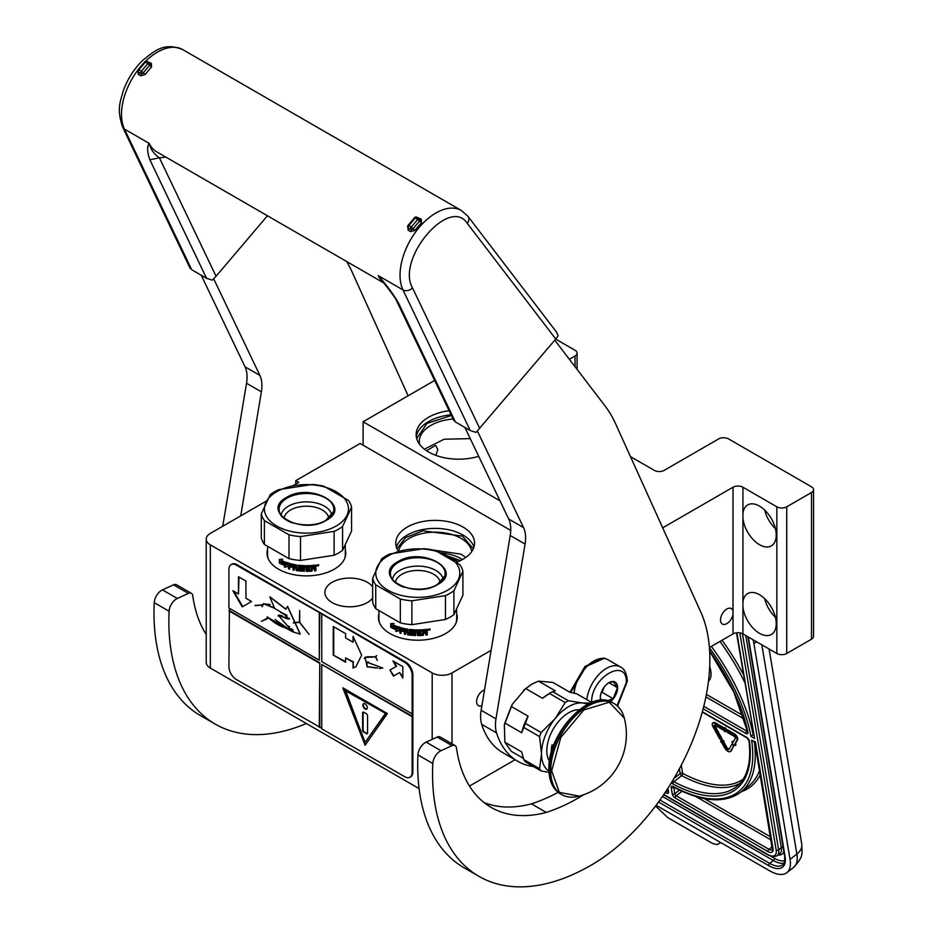 <?xml version="1.0" encoding="UTF-8"?>
<svg xmlns="http://www.w3.org/2000/svg" width="933" height="933" viewBox="0 0 933 933"><rect width="100%" height="100%" fill="white"/><g stroke="black" fill="none" stroke-linecap="round" stroke-linejoin="round"><path stroke-width="1.4" d="M478.711 456.295A42.545 24.561 180 0 1 428.597 451.992A42.545 24.561 180 0 1 416.13 434.626A42.545 24.561 180 0 1 449.123 410.695M811.5 639.187L811.5 492.519A6.998 4.047 -0 0 0 813.553 489.662L813.553 636.329A6.998 4.047 180 0 1 811.5 639.187L786.741 653.485A6.998 4.047 180 0 1 776.839 653.485L776.839 506.817L742.925 487.236A6.998 4.047 180 0 0 733.011 487.236L662.687 527.833M776.839 506.817A6.998 4.047 -0 0 0 786.741 506.817L811.5 492.519M813.553 489.662A6.998 4.047 -0 0 0 811.5 486.804L728.556 438.918A6.998 4.047 -0 0 0 718.655 438.918L664.179 470.36A6.998 4.047 180 0 1 654.278 470.36L630.463 456.622M575.043 366.727L575.043 356.009L569.352 359.287M575.043 356.009A6.998 4.047 -0 0 0 577.095 353.152A6.998 4.047 -0 0 0 575.043 350.283L555.695 339.111M499.983 500.788L363.1 421.763L434.661 380.454M416.293 436.772A42.545 24.561 180 0 1 451.071 414.753M720.509 619.967A8.933 5.155 -60 0 1 724.405 610.975A8.933 5.155 -60 0 1 731.285 608.584A8.933 5.155 -60 0 1 733.011 611.313L733.011 614.182A8.933 5.155 -60 0 1 728.65 622.241A8.933 5.155 -60 0 1 722.364 624.049A8.933 5.155 -60 0 1 720.509 619.967M776.839 653.485L742.925 633.904A6.998 4.047 -0 0 0 733.011 633.904L709.395 647.537M742.925 513.477L742.925 518.165A23.64 13.645 -120 0 0 759.509 544.697A23.64 13.645 -120 0 0 771.323 545.875A23.64 13.645 -120 0 0 774.95 526.935A23.64 13.645 -120 0 0 759.509 506.106A23.64 13.645 -120 0 0 747.695 504.928A23.64 13.645 -120 0 0 742.925 513.477L742.925 487.236M742.925 602.112L742.925 606.8A23.64 13.645 -120 0 0 759.509 633.332A23.64 13.645 -120 0 0 771.323 634.498A23.64 13.645 -120 0 0 774.95 615.558A23.64 13.645 -120 0 0 759.509 594.729A23.64 13.645 -120 0 0 747.695 593.563A23.64 13.645 -120 0 0 742.925 602.112L742.925 518.165M363.1 421.763L363.1 445.204L510.736 530.434M419.593 444.33A39.396 22.742 180 0 1 419.29 441.496A39.396 22.742 180 0 1 453.088 418.975M515.051 759.742L469.486 786.053M419.092 788.595L210.333 668.063A14.007 8.082 180 0 1 206.228 662.348L206.228 539.122A14.007 8.082 -0 0 0 210.333 544.837L432.189 672.926A14.007 8.082 -0 0 0 451.992 672.926L491.096 650.348M764.652 510.013A23.64 13.645 -120 0 0 775.405 528.638M764.652 598.636A23.64 13.645 -120 0 0 775.405 617.273M426.591 450.756L435.641 445.333L437.857 449.624L435.851 455.351M292.542 485.953L298.723 482.373L295.761 480.658L360.138 443.49L363.1 445.204M398.449 551.391A39.396 22.742 180 0 1 395.767 543.123A39.396 22.742 180 0 1 420.083 522.118A39.396 22.742 180 0 1 463.013 527.04A39.396 22.742 180 0 1 474.547 543.123A39.396 22.742 180 0 1 456.715 562.167M345.303 549.56A39.396 22.742 180 0 1 345.793 553.129A39.396 22.742 180 0 1 321.477 574.145A39.396 22.742 180 0 1 278.547 569.212A39.396 22.742 180 0 1 267.013 553.129A39.396 22.742 180 0 1 267.573 549.315M456.657 613.634A39.396 22.742 180 0 1 457.217 617.459A39.396 22.742 180 0 1 432.9 638.475A39.396 22.742 180 0 1 389.971 633.542A39.396 22.742 180 0 1 378.436 617.459A39.396 22.742 180 0 1 378.926 613.891M372.652 586.88A24.864 14.357 -0 0 0 367.31 582.297A24.864 14.357 -0 0 0 340.218 579.183A24.864 14.357 -0 0 0 324.871 592.443A24.864 14.357 -0 0 0 332.16 602.59A24.864 14.357 -0 0 0 372.652 598.006M266.616 500.916L210.333 533.408A14.007 8.082 -0 0 0 206.228 539.122M481.883 705.745A8.933 5.155 -60 0 1 478.477 705.675A8.933 5.155 -60 0 1 476.623 701.593A8.933 5.155 -60 0 1 484.507 689.977M295.761 480.658L295.761 484.087M473.929 547.135A39.396 22.742 -0 0 0 463.013 535.052A39.396 22.742 180 0 0 423.349 529.431A39.396 22.742 180 0 0 396.373 547.135M471.713 551.601A36.679 21.179 -0 0 0 461.089 538.376A36.679 21.179 180 0 0 422.742 533.419A36.679 21.179 180 0 0 398.636 551.345M452.447 559.054A32.387 18.695 180 0 1 458.045 561.631M447.094 555.695L460.354 560.605M416.678 438.557L426.941 423.442L451.397 415.453M424.387 449.17L444.108 439.233L470.255 438.615M424.981 548.802L461.089 554.167L465.742 557.456M397.003 548.791L405.505 537.653L422.894 530.76L462.395 536.125L473.311 548.791M574.075 693.137A26.614 15.36 120 0 1 592.875 661.637L593.866 661.065A28.013 16.176 120 0 0 574.145 693.161M617.564 706.141L627.326 681.218C626.801 673.603 624.527 668.856 620.503 666.967L607.873 659.678A28.013 16.176 120 0 0 593.866 661.065L592.875 661.637M617.051 705.686L626.3 682.653C627.373 656.214 590.566 677.463 591.639 702.666M610.427 701.674A12.257 7.079 120 0 0 617.634 687.656A12.257 7.079 120 0 0 608.969 682.653A12.257 7.079 120 0 0 600.304 697.662A12.257 7.079 120 0 0 600.665 700.31M600.304 697.756L601.528 700.251M607.36 700.741L613.168 698.7L617.459 687.656L613.168 681.545L608.351 683.038M617.459 687.656L608.969 682.746M613.168 698.7L602.112 692.321L604.117 687.166A10.508 6.065 120 0 1 601.797 691.178M601.144 692.881L602.112 692.321M714.76 725.163A1.714 0.805 -128 0 0 714.771 725.291A1.714 0.805 -128 0 0 715.051 726.014L714.316 726.585A1.714 0.805 52 0 1 714.048 725.862A1.714 0.805 52 0 1 714.2 725.209A1.714 0.805 52 0 1 715.051 725.303L724.428 730.714L724.591 731.67L726.457 731.099L724.358 728.148L724.521 729.093L714.736 723.448A4.233 1.983 -128 0 0 712.649 723.215A4.233 1.983 -128 0 0 712.264 724.824A4.233 1.983 -128 0 0 712.929 726.62L719.775 739.076L721.162 739.029L714.316 726.585M756.488 641.729L753.922 643.735L790.041 859.386A35.011 16.397 -128 0 1 786.834 872.693L793.656 867.363A35.011 16.397 52 0 0 796.864 854.057L790.041 859.386M753.922 643.735A35.011 16.397 -128 0 0 753.001 639.723M786.834 872.693A35.011 16.397 -128 0 1 769.573 870.769L656.121 805.261M720.917 842.674L716.987 844.587L712.544 843.479L667.935 817.728L655.549 806.019M751.601 740.207L755.403 741.91L773.025 848.703A8.759 4.105 52 0 1 767.906 851.549L675.189 798.018A3.499 1.644 52 0 1 672.273 794.018L671.212 787.639A3.499 1.644 52 0 1 673.148 786.437A140.941 66.01 -128 0 0 751.601 740.207L754.832 742.446L772.361 849.706A6.998 3.277 52 0 1 768.909 849.322L676.192 795.779A1.749 0.816 52 0 1 674.734 793.785L673.894 787.219M709.418 647.759A140.941 66.01 -128 0 1 750.948 736.359L753.514 734.551M736.475 632.807L754.564 738.435L736.86 632.772M723.355 741.747L724.09 741.175L721.547 739.099L720.591 741.828L721.279 741.805L724.533 747.718A4.968 2.333 -128 0 0 730.329 751.555A4.968 2.333 -128 0 0 730.609 751.228L733.653 746.003L731.95 744.184L728.918 749.409A2.449 1.143 52 0 1 728.778 749.572A2.449 1.143 52 0 1 725.921 747.671L722.667 741.77L723.355 741.747L720.812 739.671M729.081 749.117A2.449 1.143 -128 0 1 726.644 747.1L723.6 741.56M730.667 751.182A4.968 2.333 -128 0 0 731.052 750.983A4.968 2.333 -128 0 0 731.344 750.657L734.096 745.129M735.309 745.514L736.044 744.942L735.192 744.033L737.606 739.881A4.233 1.983 -128 0 0 737.093 736.767A4.233 1.983 -128 0 0 734.236 733.711L727.553 729.851L726.819 730.422L727.134 732.277L733.816 736.137A1.714 0.805 52 0 1 734.971 737.373A1.714 0.805 52 0 1 735.181 738.633L732.767 742.785L731.915 741.875L732.988 744.779L735.309 745.514L734.458 744.604L736.872 740.452A4.233 1.983 -128 0 0 736.359 737.338A4.233 1.983 -128 0 0 733.501 734.283L726.819 730.422M733.245 741.957L732.65 741.303L731.915 741.875M724.463 728.067L715.471 722.877A4.233 1.983 -128 0 0 713.383 722.643A4.233 1.983 -128 0 0 713.092 723.028M727.017 730.271L725.093 727.577L724.358 728.148M721.162 739.029L721.897 738.47L715.051 726.014M708.462 681.242A28.013 13.12 -128 0 0 710.759 670.827A28.013 13.12 -128 0 0 709.71 666.605M732.58 743.694L731.95 744.184M734.376 745.432L733.653 746.003M735.192 744.033L734.458 744.604M570.739 692.368L585.959 666.559L604.502 658.197L605.202 658.628M569.981 692.204L584.991 666.419L604.141 657.987M453.916 590.741A45.519 26.276 180 0 1 449.974 593.341A45.519 26.276 -0 0 1 445.461 595.616L411.873 600.805L411.873 624.667L445.461 619.477A45.519 26.276 -0 0 0 449.974 617.191A45.519 26.276 180 0 0 453.916 614.602L453.916 590.741L462.92 571.346L462.92 595.207L453.916 614.602M440.119 582.589A22.38 12.922 180 0 0 425.74 571.276A22.38 12.922 180 0 0 401.971 574.215A22.38 12.922 -0 0 0 395.452 582.589M443.152 579.44A25.483 14.706 180 0 0 426.428 566.984A25.483 14.706 180 0 0 399.779 570.413A25.483 14.706 -0 0 0 392.42 579.44M437.624 584.559C413.237 600.036 371.136 575.719 397.959 561.643C422.346 546.167 464.436 570.483 437.624 584.559M388.081 555.94A42.02 24.258 180 0 1 447.502 555.951A42.02 24.258 180 0 1 447.49 590.251A42.02 24.258 -0 0 1 388.07 590.251A42.02 24.258 -0 0 1 388.081 555.94M462.92 571.346A45.519 26.276 180 0 0 459.829 564.675L435.245 550.482A45.519 26.276 180 0 0 423.699 548.697L390.111 553.887A45.519 26.276 180 0 0 385.609 556.161A45.519 26.276 -0 0 0 381.655 558.762L372.652 578.157A45.519 26.276 -0 0 0 375.742 584.828L375.742 608.678L400.327 622.882A45.519 26.276 -0 0 0 411.873 624.667M411.873 600.805A45.519 26.276 -0 0 1 400.327 599.021L375.742 584.828M445.461 595.616L445.461 619.477M400.327 599.021L400.327 622.882M372.652 578.157L372.652 602.018A45.519 26.276 0 0 0 375.742 608.678M378.926 611.232L378.926 618.847A38.871 22.439 -0 0 0 379.521 622.778M456.657 610.077L456.657 618.847A38.871 22.439 180 0 1 455.84 623.431M392.443 625.915L391.977 626.218A38.871 22.439 -0 0 0 397.89 628.714L399.126 627.174L399.126 630.813L395.685 631.408L399.464 630.451M397.89 628.714L399.464 626.824M391.428 627.116A38.171 22.03 -0 0 0 397.166 629.728L396.082 631.081M395.685 631.408L397.166 629.728M390.95 627.408A38.871 22.439 -0 0 0 396.782 630.067M391.207 626.719L391.207 623.617M391.86 625.95A38.871 22.439 -0 0 0 397.773 628.469L398.869 627.093A38.871 22.439 -0 0 1 392.886 624.725L393.971 623.431L390.717 623.629L390.717 627.279L392.326 625.646A38.171 22.03 -0 0 0 398.064 628.107M418.66 634.102L418.684 634.498A38.871 22.439 -0 0 0 422.521 634.347L422.754 629.752A38.871 22.439 -0 0 0 426.719 629.332L427.314 631.279L426.428 632.061L427.139 629.413M425.88 633.064L425.285 632.691L425.88 635.07A38.871 22.439 -0 0 0 427.314 634.883L427.314 632.597L426.428 632.061L427.162 632.259M427.314 634.883L427.139 632.236M425.88 634.662A38.171 22.03 -0 0 0 427.139 634.487M423.769 632.434A38.171 22.03 -0 0 0 425.156 632.294L425.285 632.691A38.871 22.439 -0 0 1 423.885 632.831L423.197 634.941A38.171 22.03 -0 0 1 417.611 635.163L417.051 630.988A38.871 22.439 -0 0 1 415.721 630.965L415.756 630.556A38.171 22.03 -0 0 0 417.063 630.58M417.611 635.163L417.611 635.571A38.871 22.439 -0 0 0 423.29 635.338L423.885 632.831M415.721 635.128A38.171 22.03 -0 0 1 414.462 635.081L414.404 635.478A38.871 22.439 -0 0 0 415.721 635.536L415.721 630.965M414.462 635.081L414.462 630.51L414.404 635.478M414.404 630.906A38.871 22.439 -0 0 1 410.66 630.615L410.788 630.218A38.171 22.03 -0 0 0 414.462 630.51M413.576 634.988L413.027 635.396L413.027 631.886A38.871 22.439 -0 0 1 410.66 631.664L410.45 630.766M413.646 634.592L413.109 635A38.171 22.03 -0 0 1 407.908 634.405L407.394 631.874L407.394 633.88M413.109 635L413.027 635.396A38.871 22.439 -0 0 1 407.721 634.802L407.908 634.405M405.552 633.997A38.171 22.03 -0 0 1 404.572 633.799L404.327 634.183A38.871 22.439 -0 0 0 405.552 634.428L405.773 631.583A38.171 22.03 -0 0 0 407.394 631.874M405.552 631.968A38.871 22.439 -0 0 0 407.196 632.259M404.572 633.799L404.327 629.6L404.327 634.183M404.327 629.6A38.871 22.439 -0 0 1 401.237 628.854L401.528 628.492A38.171 22.03 -0 0 0 404.572 629.227M401.038 632.924A38.171 22.03 -0 0 1 400.187 632.679L399.86 633.04A38.871 22.439 -0 0 0 401.038 633.379L401.038 630.918A38.871 22.439 -0 0 0 403.837 631.618L403.837 630.556A38.871 22.439 -0 0 1 401.038 629.857L401.038 628.97M401.038 630.918L401.342 630.556A38.171 22.03 -0 0 0 403.837 631.175M400.187 632.679L400.187 627.524M399.86 633.04L400.35 627.547A38.871 22.439 -0 0 0 407.721 629.169L408.456 633.857A38.871 22.439 -0 0 0 412.036 634.265L412.036 632.866A38.871 22.439 -0 0 1 409.68 632.609L409.68 629.437A38.871 22.439 -0 0 0 421.634 629.822L421.634 630.883L421.564 629.833M412.036 634.265L412.036 632.866M409.68 632.609L409.832 632.224A38.171 22.03 -0 0 0 412.129 632.457M409.832 632.224L409.307 629.518M421.634 630.883A38.871 22.439 -0 0 1 418.684 630.988L418.66 630.58A38.171 22.03 -0 0 0 421.564 630.475M418.462 633.099A38.871 22.439 -0 0 0 420.958 633.029L420.958 631.979A38.871 22.439 -0 0 1 418.462 632.049L418.451 631.641A38.171 22.03 -0 0 0 418.462 631.641L418.66 630.58M420.958 633.029L420.9 631.979M418.451 632.702A38.171 22.03 -0 0 0 420.9 632.632M407.196 629.717A38.171 22.03 -0 0 1 405.972 629.507L405.762 629.892A38.871 22.439 -0 0 0 406.998 630.113L407.196 631.198L406.998 630.113M407.196 631.198A38.871 22.439 -0 0 1 405.552 630.906L405.552 630.02M423.885 630.72L423.885 631.769A38.871 22.439 -0 0 0 425.88 631.559L425.518 630.137A38.171 22.03 -0 0 1 423.769 630.311L423.885 630.72A38.871 22.439 -0 0 0 425.658 630.533L425.728 630.23M423.769 631.373L423.769 630.311M429.623 629.075L428.877 630.218L429.728 630.067L429.53 628.912M428.877 630.218L428.667 629.18M428.76 629.997L429.728 629.658M430.043 629.075L428.107 629.425M430.195 629.227L428.34 630.032M417.611 635.571L417.051 630.988M418.684 630.988L418.462 632.049M342.574 526.504A45.519 26.276 180 0 1 338.621 529.104A45.519 26.276 -0 0 1 334.119 531.378L300.519 536.568L300.519 560.43L334.119 555.24A45.519 26.276 -0 0 0 338.621 552.966A45.519 26.276 180 0 0 342.574 550.365L342.574 526.504L351.578 507.109L351.578 530.97L342.574 550.365M328.778 518.351A22.38 12.922 180 0 0 314.386 507.039A22.38 12.922 180 0 0 290.618 509.978A22.38 12.922 -0 0 0 284.099 518.351M331.81 515.203A25.483 14.706 180 0 0 315.074 502.747A25.483 14.706 180 0 0 288.425 506.176A25.483 14.706 -0 0 0 281.078 515.203M326.27 520.322C301.884 535.799 259.794 511.482 286.606 497.406C310.992 481.929 353.082 506.246 326.27 520.322M276.728 491.703A42.02 24.258 180 0 1 336.16 491.714A42.02 24.258 180 0 1 336.148 526.025A42.02 24.258 -0 0 1 276.728 526.014A42.02 24.258 -0 0 1 276.728 491.703M351.578 507.109A45.519 26.276 180 0 0 348.487 500.45L323.903 486.245A45.519 26.276 180 0 0 312.357 484.46L278.757 489.65A45.519 26.276 180 0 0 274.255 491.924A45.519 26.276 -0 0 0 270.313 494.525L261.298 513.92A45.519 26.276 -0 0 0 264.389 520.591L264.389 544.452L288.985 558.645A45.519 26.276 -0 0 0 300.519 560.43M300.519 536.568A45.519 26.276 -0 0 1 288.985 534.784L264.389 520.591M334.119 531.378L334.119 555.24M288.985 534.784L288.985 558.645M261.298 513.92L261.298 537.781A45.519 26.276 0 0 0 264.389 544.452M267.573 546.995L267.573 554.61A38.871 22.439 -0 0 0 268.261 558.82M345.303 545.84L345.303 554.61A38.871 22.439 180 0 1 344.802 558.202M281.09 561.678L280.623 561.981A38.871 22.439 -0 0 0 286.548 564.477L287.784 562.949L287.784 566.576L284.343 567.171L288.122 566.226M286.548 564.477L288.122 562.587M280.087 562.891A38.171 22.03 -0 0 0 285.813 565.491L284.74 566.844M284.343 567.171L285.813 565.491M279.597 563.182A38.871 22.439 -0 0 0 285.44 565.83M279.853 562.482L279.853 559.38M280.506 561.713A38.871 22.439 -0 0 0 286.419 564.243L287.527 562.867A38.871 22.439 -0 0 1 281.544 560.488L282.629 559.194L279.364 559.392L279.364 563.054L280.973 561.421A38.171 22.03 -0 0 0 286.723 563.87M307.319 569.865L307.33 570.273A38.871 22.439 -0 0 0 311.179 570.11L311.4 565.515A38.871 22.439 -0 0 0 315.366 565.095L315.972 567.042L315.074 567.824L315.797 565.176M315.074 567.824L315.972 568.36L315.972 570.646L315.972 568.36L315.074 567.824M314.538 570.425A38.171 22.03 -0 0 0 315.797 570.261M314.538 568.827L313.943 568.454L314.538 570.844A38.871 22.439 -0 0 0 315.972 570.646M312.427 568.197A38.171 22.03 -0 0 0 313.803 568.057L313.943 568.454A38.871 22.439 -0 0 1 312.532 568.594L311.844 570.704A38.171 22.03 -0 0 1 306.257 570.926L305.697 566.751A38.871 22.439 -0 0 1 304.368 566.728L304.403 566.319A38.171 22.03 -0 0 0 305.709 566.354M306.257 570.926L306.257 571.334A38.871 22.439 -0 0 0 311.949 571.101L312.532 568.594M304.368 570.891A38.171 22.03 -0 0 1 303.12 570.844L303.05 571.253A38.871 22.439 -0 0 0 304.368 571.299L304.368 566.728M303.12 570.844L303.05 566.669L303.05 571.253M303.05 566.669A38.871 22.439 -0 0 1 299.318 566.378L299.446 565.981A38.171 22.03 -0 0 0 303.12 566.273M302.222 570.751L301.686 571.159L301.686 567.649A38.871 22.439 -0 0 1 299.318 567.439L299.248 566.086M302.304 570.355L301.767 570.763A38.171 22.03 -0 0 1 296.554 570.18L296.041 567.637L296.041 569.655M301.767 570.763L301.686 571.159A38.871 22.439 -0 0 1 296.379 570.564L296.554 570.18M294.21 569.771A38.171 22.03 -0 0 1 293.23 569.562L292.985 569.946A38.871 22.439 -0 0 0 294.21 570.191L294.431 567.346A38.171 22.03 -0 0 0 296.041 567.637M294.21 567.731A38.871 22.439 -0 0 0 295.854 568.022M293.23 569.562L293.23 564.99L292.985 569.946M292.985 565.375A38.871 22.439 -0 0 1 289.883 564.617L290.186 564.255A38.171 22.03 -0 0 0 293.23 564.99M289.697 568.698A38.171 22.03 -0 0 1 288.833 568.442L288.507 568.803A38.871 22.439 -0 0 0 289.697 569.142L289.697 566.681A38.871 22.439 -0 0 0 292.484 567.381L292.484 566.319A38.871 22.439 -0 0 1 289.697 565.631L289.697 564.745M289.697 566.681L290 566.319A38.171 22.03 -0 0 0 292.484 566.949M288.833 568.442L289.008 563.31A38.871 22.439 -0 0 0 296.379 564.932L297.102 569.62A38.871 22.439 -0 0 0 300.683 570.028L300.683 568.629A38.871 22.439 -0 0 1 298.327 568.384L298.327 565.2A38.871 22.439 -0 0 0 310.281 565.585L310.281 566.646L310.211 565.596M288.507 568.803L289.008 563.31M300.683 570.028L300.683 568.629M298.327 568.384L298.478 567.987A38.171 22.03 -0 0 0 300.788 568.22M298.478 567.987L297.954 565.293M310.281 566.646A38.871 22.439 -0 0 1 307.33 566.751L307.319 566.343A38.171 22.03 -0 0 0 310.211 566.249M307.109 568.873A38.871 22.439 -0 0 0 309.616 568.803L309.616 567.742A38.871 22.439 -0 0 1 307.109 567.812L307.097 567.404A38.171 22.03 -0 0 0 307.109 567.404M309.616 568.803L309.558 567.742M307.097 568.465A38.171 22.03 -0 0 0 309.558 568.395M295.843 565.491A38.171 22.03 -0 0 1 294.63 565.27L294.408 565.655A38.871 22.439 -0 0 0 295.644 565.876L295.854 566.961L295.644 565.876M295.854 566.961A38.871 22.439 -0 0 1 294.21 566.681L294.21 565.795M314.538 566.436L314.164 565.899A38.171 22.03 -0 0 1 312.427 566.086L312.532 566.483A38.871 22.439 -0 0 0 314.304 566.296L314.538 567.322A38.871 22.439 -0 0 1 312.532 567.532L312.532 566.483M312.427 567.136L312.427 566.086M307.097 567.404L307.319 566.343M318.386 564.897L317.523 564.978L317.523 565.981L318.386 565.83L318.258 564.675M317.523 565.981L317.325 564.955M317.407 565.76L318.386 565.421M318.689 564.838L316.754 565.188M318.853 564.99L316.998 565.795M306.257 571.334L305.697 566.751M307.33 566.751L307.109 567.812M590.088 703.12L582.355 702.946A38.521 22.24 120 0 0 568.733 706.596A38.521 22.24 120 0 0 555.112 718.667L541.152 732.533A43.245 24.969 120 0 0 539.566 736.604L541.502 753.736L539.566 768.699A43.245 24.969 120 0 0 541.152 770.95L549.024 772.372M565.223 702.572A43.245 24.969 -60 0 1 566.809 701.616A43.245 24.969 -60 0 1 568.384 700.753L552.616 691.645A43.245 24.969 120 0 0 551.03 692.508A43.245 24.969 120 0 0 549.455 693.464L565.223 702.572L555.112 718.667A38.521 22.24 120 0 0 541.502 753.736M523.401 758.331L511.284 751.345L504.858 742.202L504.356 724.929L512.427 704.123L511.284 706.456L528.113 716.182L525.372 723.425L541.152 732.533M549.455 693.464L542.505 698.281L525.664 688.566L512.427 704.123M523.518 690.327L531.845 684.146M525.664 688.566L532.09 684.006L538.516 681.148L552.896 682.431L569.736 692.146L576.687 693.802L591.685 702.456M504.858 742.202L521.687 751.916L523.798 759.59A43.245 24.969 -60 0 0 525.372 761.841L541.152 770.95M525.372 723.425A43.245 24.969 120 0 0 523.798 727.495L521.687 732.743L504.858 723.017L504.356 724.929M523.798 759.59L539.566 768.699M523.798 727.495L539.566 736.604M504.858 723.017L511.284 706.456M538.516 681.148L555.357 690.863L552.616 691.645M587.452 704.392A38.521 22.24 120 0 0 582.355 702.946L568.384 700.753M541.502 753.794A38.521 22.24 120 0 0 548.954 771.078M579.195 709.768A30.987 17.89 120 0 0 546.82 750.692A30.987 17.89 -60 0 0 549.479 761.235M528.113 716.182A40.271 23.243 120 0 0 521.687 732.743M551.03 692.508L548.931 693.72A40.271 23.243 120 0 0 542.505 698.281M583.86 794.671A210.088 121.302 -60 0 1 546.283 812.421A174.378 100.682 -60 0 1 491.201 807.43A174.378 100.682 -60 0 1 456.459 747.951A6.998 4.047 120 0 0 455.059 745.56A6.998 4.047 120 0 0 452.073 745.642L440.994 750.703A10.508 6.065 120 0 0 432.795 763.486A224.095 129.384 120 0 0 432.55 773.772A224.095 129.384 120 0 0 478.967 876.367A224.095 129.384 120 0 0 591.021 865.264A168.08 97.044 120 0 0 700.823 612.13L615.617 423.792A210.088 121.302 120 0 0 605.027 405.913L554.762 340.207M432.795 763.486L417.949 754.902A224.095 129.384 120 0 0 417.704 765.2A224.095 129.384 120 0 0 464.109 867.795L478.967 876.367M206.228 634.51A174.378 100.682 -60 0 1 192.758 595.709A6.998 4.047 120 0 0 191.37 593.33A6.998 4.047 120 0 0 188.384 593.4L177.305 598.461A10.508 6.065 120 0 0 169.106 611.243A224.095 129.384 120 0 0 168.861 621.541A224.095 129.384 120 0 0 215.278 724.125A224.095 129.384 120 0 0 306.374 723.518M169.106 611.243L154.248 602.66A224.095 129.384 120 0 0 154.003 612.958A224.095 129.384 120 0 0 200.42 715.553L215.278 724.125M213.704 278.839L259.887 375.393A35.011 20.211 -60 0 1 261.38 391.825L240.737 515.856M408.118 395.767L351.916 271.55A210.088 121.302 120 0 0 346.656 261.508M201.225 275.223L245.029 366.809L259.887 375.393M222.73 526.259L246.522 383.253A35.011 20.211 120 0 0 245.029 366.809M188.384 593.4L173.526 584.828A6.998 4.047 -60 0 1 176.512 584.746L191.37 593.33M173.526 584.828L162.447 589.878A10.508 6.065 -60 0 0 154.248 602.66M477.393 431.081L523.576 527.635A35.011 20.211 -60 0 1 525.069 544.067L495.983 718.842A35.011 20.211 120 0 0 496.554 732.918A121.15 69.952 120 0 0 517.815 761.34A121.15 69.952 120 0 0 533.618 766.599M417.949 754.902A10.508 6.065 -60 0 1 426.136 742.12L437.215 737.07A6.998 4.047 -60 0 1 440.201 736.988L455.059 745.56M558.144 792.362A210.088 121.302 -60 0 1 531.425 803.849A174.378 100.682 -60 0 1 484.087 802.59M496.554 732.918L481.696 724.335A121.15 69.952 120 0 0 502.957 752.756L517.815 761.34M481.696 724.335A35.011 20.211 -60 0 1 481.136 710.27L510.211 535.484A35.011 20.211 120 0 0 508.718 519.051L523.576 527.635M464.914 427.466L508.718 519.051M531.425 803.849L546.283 812.421M470.255 430.545L455.397 421.961L398.729 303.482L396.957 301.604C396.385 299.446 391.487 292.6 382.262 281.078L378.238 275.62L402.998 289.918L470.255 430.545L476.052 432.399L555.765 339.017L467.281 223.372C449.543 195.813 395.907 258.977 412.491 287.877A6.998 5.318 154.4 0 1 402.998 289.918A50.779 29.32 120 0 1 415.768 231.792A50.779 29.32 120 0 1 461.334 210.461L182.786 49.636C164.29 42.09 155.053 50.417 142.609 60.447C133.862 69.077 127.366 79.34 123.121 91.259C120.427 101.872 116.427 108.601 122.678 127.226A6.998 5.318 -25.6 0 0 124.451 129.092L149.21 143.39C146.889 146.574 147.122 152.044 149.898 159.823L206.555 278.302L191.697 269.719L190.169 267.351M383.79 282.944L156.767 151.869A50.779 29.32 120 0 1 149.21 143.39C150.563 149.327 153.957 154.12 159.391 157.782L216.059 276.261L267.444 215.768M216.059 276.261L212.362 280.168L206.555 278.302M165.607 156.977A57.776 33.355 -60 0 1 159.391 157.782L149.898 159.823M147.041 61.485L151.368 63.339L151.578 67.024A50.779 29.32 120 0 0 145.198 74.512L140.743 75.83L138.271 74.395L137.769 70.232A50.779 29.32 -60 0 1 137.827 70.162M416.923 217.296L421.25 219.15L421.459 222.835L419.757 221.051A52.528 30.323 120 0 0 416.375 224.795A52.528 30.323 120 0 0 413.167 228.807L415.08 230.334L410.625 231.641L408.153 230.218L407.651 226.043A50.779 29.32 -60 0 1 407.709 225.973M455.397 421.961L453.858 419.593M467.281 223.372A6.998 5.563 -37.4 0 0 467.899 216.258L556.511 332.078L558.167 335.74L555.765 339.017M137.792 70.243L137.769 70.232A50.779 29.32 -60 0 0 124.451 129.092L191.697 269.719M149.898 63.491L149.875 65.24L151.578 67.024M138.107 71.783L138.387 72.004A1.749 1.015 120 0 1 138.912 69.765L138.154 69.578L144.743 61.823L145.513 62.01A1.749 1.015 -60 0 1 146.959 61.438L149.432 62.873A1.749 1.749 0 0 1 150.05 63.479A1.749 1.365 148.8 0 1 149.793 65.1L146.493 68.972A52.528 30.323 120 0 0 143.285 72.996L143.204 72.856A1.749 1.365 148.8 0 1 140.86 73.427A1.749 1.015 120 0 1 141.396 71.2L143.204 72.856L146.493 68.972A52.528 30.323 120 0 1 149.875 65.24L145.513 62.01L138.912 69.765L141.396 71.2L147.985 63.444A1.749 1.015 -60 0 1 149.432 62.873A1.749 1.015 -60 0 1 149.653 63.094A1.749 1.365 148.8 0 1 150.05 63.479L150.155 63.689M138.154 69.578A1.749 1.749 0 0 0 137.991 71.619A1.749 1.365 148.8 0 0 138.387 72.004L141.105 73.824L143.285 72.996L145.198 74.512M398.729 303.482C393.854 294.886 387.02 285.591 378.238 275.62A50.779 29.32 -60 0 0 378.786 276.704A50.779 29.32 -60 0 0 383.3 282.349M407.989 227.594L408.502 228.212A1.749 1.015 -60 0 1 408.153 230.218M410.625 231.641A1.749 1.015 -60 0 0 410.986 229.635L408.269 227.815L410.986 229.635L413.086 228.667A1.749 1.365 148.8 0 1 410.742 229.25A1.749 1.015 120 0 1 411.278 227.011L413.086 228.667L419.675 220.911L415.395 217.832L408.794 225.588L411.278 227.011L417.867 219.255A1.749 1.015 -60 0 1 419.314 218.684A1.749 1.015 -60 0 1 419.535 218.905A1.749 1.365 148.8 0 1 419.675 220.911L419.78 219.302M408.036 225.389A1.749 1.749 0 0 0 407.873 227.43A1.749 1.365 148.8 0 0 408.269 227.815A1.749 1.015 120 0 1 408.794 225.588L408.036 225.389L414.625 217.634L415.395 217.832A1.749 1.015 -60 0 1 416.841 217.249L419.314 218.684A1.749 1.749 0 0 1 419.932 219.29L420.037 219.5M568.71 796.887A52.528 30.323 -60 0 1 561.596 794.566C566.681 797.412 572.547 797.937 579.206 796.129L559.345 792.385L551.671 770.81L560.85 737.373L583.836 709.966L609.179 702.246L624.282 718.06C622.521 711.401 619.127 706.573 614.124 703.599A52.528 30.323 -60 0 1 619.675 708.59M578.495 710.316L577.982 710.025A28.888 16.677 120 0 0 577.55 709.791M552.021 750.109L552.021 744.814A28.888 16.677 120 0 0 551.275 751.543A28.888 16.677 120 0 0 551.298 752.569M552.021 744.814L553.537 745.7M549.607 760.36L549.094 760.057A28.888 16.677 -60 0 1 548.674 759.8M410.31 776.991A10.508 6.065 -120 0 0 410.695 776.804A10.508 6.065 -120 0 0 412.876 771.988L412.876 674.781A10.508 6.065 -120 0 0 405.447 661.917L237.075 564.71A10.508 6.065 -120 0 0 231.827 564.197A10.508 6.065 -120 0 0 231.466 564.43M412.129 716.672L321.757 664.494L321.757 728.825L404.7 776.711A10.508 6.065 -120 0 0 409.949 777.224A10.508 6.065 -120 0 0 412.129 772.419L412.129 675.212A10.508 6.065 -120 0 0 404.7 662.348L319.774 612.748L319.284 660.202L228.912 608.024L228.912 569.433A10.508 6.065 -120 0 1 231.081 564.617L231.827 564.197M229.401 608.316L228.912 666.64A10.508 6.065 -120 0 0 236.329 679.504L321.757 728.253M319.774 612.748L236.329 565.141A10.508 6.065 -120 0 0 231.081 564.617M402.823 678.093L402.823 666.652L392.91 660.937L396.117 666.477L389.924 670.057L393.423 676.122L399.616 672.541L402.823 678.093M353.047 668.086L355.87 666.792L361.654 655.118L353.047 636.353L353.047 642.207L345.618 637.927L345.618 633.635L333.244 626.486L333.244 655.071L345.618 662.22L345.618 657.94L353.047 662.22L353.047 668.086L355.66 666.908M382.763 668.028L366.622 661.998L367.136 666.78L365.188 657.415L375.544 656.984L377.352 660.459L375.742 656.995L376.64 655.724L375.509 656.785L365.06 657.229L367.252 666.978L366.739 662.185L382.763 668.028M367.38 666.803L376.361 668.063L367.38 666.803M321.757 614.462L321.757 661.637L412.129 713.815M321.757 664.494L412.619 716.381M365.083 745.257L387.37 713.558L342.796 687.831L365.083 745.257M229.401 610.602L319.774 662.78L319.774 727.11M319.284 727.39L319.774 662.78M228.912 610.882L319.284 663.06M232.888 590.741L242.218 606.893L251.537 601.505L245.939 598.275L245.939 581.049L238.486 576.746L238.486 593.971L232.888 590.741M284.927 627.746C279.62 626.136 274.162 622.847 268.552 617.868L267.316 616.865C273.299 621.961 279.247 625.542 285.125 627.641L292.74 631.874L300.146 634.09L287.469 606.438L285.848 609.261L269.824 596.957L274.652 608.421L282.944 613.343L288.997 619.104L278.524 615.488L292.74 631.874M290.758 628.83L292.752 629.542L290.478 628.562L290.303 630.323L275.13 619.524L283.142 626.486L267.118 616.981M286.501 614.975L286.758 618.684L278.64 615.022L278.139 615.978M287.037 625.775L289.603 626.603M274.594 607.978L263.596 603.569L262.325 604.864L255.047 605.435L262.185 605.132L261.998 606.777L263.771 603.873L274.64 608.316M280.483 612.41L285.265 614.311M255.245 605.75L255.875 605.342M300.274 634.008L287.597 606.38M285.964 609.179L270.138 597.003M265.73 619.734L267.969 617.821L261.38 621.39L268.284 618.019M265.555 619.43L261.38 621.39M293.312 622.731L299.563 622.428L309.08 634.393L299.691 622.253L299.691 610.45L299.435 622.101L293.312 622.731M319.284 613.028L319.284 660.202M399.616 672.541L402.823 676.95M389.924 670.057L393.924 675.83M396.117 666.477L390.426 669.766M393.901 661.509L396.607 666.197M333.244 655.071L345.618 661.649M333.734 626.766L333.734 654.791M353.047 642.207L353.549 637.052M353.047 662.22L353.549 667.795M345.618 657.94L353.549 661.94M365.2 657.159L364.197 658.488M366.879 662.127L368.383 661.998M376.629 667.888L377.748 667.97M379.393 668.553L382.752 667.993M375.509 656.785L376.489 655.631M367.602 656.809L375.789 656.844M365.316 657.345L367.847 656.669M367.625 666.663L376.139 667.865M343.577 688.274L365.479 744.709M233.88 591.312L242.708 606.602M238.486 593.971L238.988 577.026M285.125 627.641L283.142 626.486M287.037 628.772L293.289 631.594M289.137 619.011L278.804 615.325L282.011 615.547M286.291 618.462L289.218 618.941M263.654 603.534L262.056 606.485M263.771 603.873L270.232 604.514M289.557 618.346L286.991 618.766L286.828 615.174M278.769 614.964L278.407 615.57M293.312 631.279L290.583 630.428L290.653 628.865L292.962 629.973M290.583 628.527L290.385 629.868M286.594 615.08L286.419 617.448M255.444 605.634L262.383 605.016M293.405 623.057L299.691 622.171M345.443 690.21L385.726 713.465L365.083 742.4L345.443 690.21M344.942 690.49L385.726 713.465M385.224 713.745L365.083 742.4M367.31 707.727A3.149 1.819 -120 0 0 365.934 704.555A3.149 1.819 -120 0 0 363.508 703.704A3.149 1.819 -120 0 0 362.855 705.15A3.149 1.819 -120 0 0 364.232 708.322A3.149 1.819 -120 0 0 366.657 709.173A3.149 1.819 -120 0 0 367.31 707.727M366.319 733.711A1.749 1.015 -120 0 0 367.194 733.805A1.749 1.015 -120 0 0 367.555 733L367.555 715.844A1.749 1.015 -120 0 0 366.319 713.698L363.847 712.276A1.749 1.015 -120 0 0 362.972 712.182A1.749 1.015 -120 0 0 362.61 712.987L362.61 730.142A1.749 1.015 -120 0 0 363.847 732.288L366.821 733.431A1.749 1.015 -120 0 0 367.415 733.595M363.777 703.599A3.149 1.819 -120 0 0 363.357 704.87A3.149 1.819 -120 0 0 364.57 707.855A3.149 1.819 -120 0 0 366.891 708.987M363.252 712.101A1.749 1.015 -120 0 0 363.1 712.695L363.1 729.851A1.749 1.015 -120 0 0 364.337 731.997L366.821 733.431M733.011 487.236L733.011 611.313M733.011 614.182L733.011 633.904M742.925 606.8L742.925 633.904M786.741 653.485L786.741 506.817M451.992 743.799L451.992 672.926M432.189 739.368L432.189 672.926M210.333 668.063L210.333 544.837M441.496 552.861A36.679 21.179 180 0 1 461.089 558.75A36.679 21.179 180 0 1 462.406 559.543M620.503 666.967A28.013 16.176 120 0 0 600.094 673.276A28.013 16.176 120 0 0 586.845 699.657M761.829 644.82L796.864 854.057A17.505 11.709 170.5 0 0 801.75 844.015L769.095 649.018M748.313 637.017A28.013 13.12 52 0 1 748.453 637.787L785.085 856.529A28.013 13.12 52 0 1 768.722 865.637L658.523 802.018M748.453 637.787A1.749 1.166 170.5 0 1 747.951 637.134L747.881 636.773M785.085 856.529A1.749 1.166 170.5 0 1 784.583 855.864L747.951 637.134M784.583 855.864C785.026 860.762 784.385 863.748 782.659 864.844A26.264 12.304 52 0 1 769.725 863.398L659.958 800.024M768.722 865.637A1.749 1.015 -60 0 1 769.725 863.398L773.375 860.541L662.442 796.49M784.047 863.083A26.264 12.304 52 0 1 773.375 860.541A1.749 1.015 -60 0 0 774.378 858.302L771.171 856.447M784.746 860.553A24.515 11.476 52 0 1 774.378 858.302M778.25 854.955A17.505 8.199 -128 0 0 783.79 851.188M783.137 847.269A1.749 1.166 -9.5 0 0 781.294 847.724L745.759 635.548M779.848 853.707A15.756 7.382 -128 0 0 781.294 847.724L778.612 849.811A15.756 7.382 52 0 1 777.166 855.806L779.848 853.707M742.411 633.635L778.612 849.811A1.749 1.166 170.5 0 1 776.163 850.056A14.007 6.554 52 0 1 767.976 854.605L663.818 794.473M739.787 632.854L776.163 850.056M663.643 794.729L768.314 855.164A1.749 1.015 -60 0 1 767.976 854.605M665.287 792.304L666.524 793.015A3.499 1.644 -128 0 0 668.564 791.872L667.946 788.222M750.948 736.359L754.564 738.435M702.351 711.774L746.563 737.303A3.499 1.644 52 0 1 749.491 741.408A137.431 64.365 52 0 1 672.938 783.988A3.499 1.644 52 0 1 671.398 782.717M709.628 650.849A137.431 64.365 52 0 1 747.939 732.195A3.499 1.644 52 0 1 745.922 733.455L703.155 708.765M667.631 788.712L668.051 791.219A1.749 1.166 -9.5 0 0 668.564 791.872M666.629 790.263L667.527 790.776A1.749 1.015 120 0 0 666.524 793.015M773.025 848.703A1.749 1.166 170.5 0 1 772.512 848.05M767.906 851.549A1.749 1.015 -60 0 1 768.909 849.322L772.291 846.686M675.189 798.018A1.749 1.015 -60 0 1 676.192 795.779L682.011 791.231M672.273 794.018A1.749 1.166 -9.5 0 0 674.734 793.785L679.504 790.064M671.212 787.639A1.749 1.166 -9.5 0 0 673.661 787.394M673.148 786.437A1.749 1.061 118.2 0 0 673.544 787.032C702.106 802.065 724.486 803.814 740.674 792.257A142.691 66.826 -128 0 0 754.365 742.167M711.366 646.406A142.691 66.826 52 0 1 753.164 734.819L753.596 735.064M746.563 737.303A1.749 1.015 120 0 0 746.901 737.863A1.749 1.015 120 0 0 747.415 737.921M749.491 741.408A1.749 1.213 172.8 0 1 748.966 740.685C751.473 762.693 747.275 778.04 736.37 786.741A135.682 63.549 52 0 1 673.883 781.714A1.749 0.816 52 0 1 672.716 780.536M672.938 783.988A1.749 1.061 -61.9 0 1 673.883 781.714L681.685 775.626A1.749 0.816 52 0 1 680.18 773.597L679.376 768.804M745.922 733.455A1.749 1.015 -60 0 1 746.925 731.215L703.774 706.304M747.939 732.195A1.749 1.12 168.3 0 1 747.45 731.6L747.788 731.309M771.171 840.027L695.691 796.444M740.674 792.257L748.476 786.169A142.691 66.826 -128 0 0 759.544 770.6M744.791 682.49A142.691 66.826 -128 0 0 719.973 641.426M673.941 778.46L680.18 773.597A1.749 1.166 -9.5 0 1 682.629 773.352L681.277 765.212M739.962 783.393A135.682 63.549 52 0 1 681.685 775.626A1.749 1.061 -61.9 0 0 682.629 773.352A133.932 62.721 52 0 0 743.181 779.16M744.254 719.075L705.884 696.928M770.646 836.901L704.298 798.601M741.42 791.674A144.44 67.642 -128 0 0 760.255 774.798M743.473 674.629A144.44 67.642 -128 0 0 722.037 640.236M743.181 715.646L706.386 694.397M726.644 747.1L725.921 747.671M731.344 750.657L730.609 751.228M734.236 733.711L733.501 734.283M737.606 739.881L736.872 740.452M715.471 722.877L714.736 723.448M404.281 587.3A27.372 15.803 180 0 1 390.729 575.929A27.372 15.803 180 0 1 398.438 562.377A27.372 15.803 180 0 1 430.136 559.45A27.372 15.803 180 0 1 444.843 575.929A27.372 15.803 180 0 1 437.519 584.501M437.134 584.723A27.372 15.803 180 0 1 431.326 587.289M292.939 523.063A27.372 15.803 180 0 1 279.387 511.692A27.372 15.803 180 0 1 287.084 498.14A27.372 15.803 180 0 1 318.794 495.213A27.372 15.803 180 0 1 333.501 511.692A27.372 15.803 180 0 1 326.165 520.276M325.792 520.497A27.372 15.803 180 0 1 319.984 523.051M246.522 383.253L261.38 391.825M177.305 598.461L162.447 589.878M510.211 535.484L525.069 544.067M495.983 718.842L481.136 710.27M452.073 745.642L437.215 737.07M440.994 750.703L426.136 742.12M145.595 61.275A50.779 29.32 -60 0 1 182.786 49.636M139.775 67.666A50.779 29.32 -60 0 1 141.991 65.053M409.657 223.477A50.779 29.32 -60 0 1 411.873 220.864M421.459 222.835A50.779 29.32 120 0 0 415.08 230.334M150.225 63.759A1.749 1.015 120 0 0 151.368 63.339M138.271 74.395A1.749 1.015 -60 0 0 138.62 72.401L141.105 73.824A1.749 1.015 -60 0 1 140.743 75.83M420.107 219.57A1.749 1.015 120 0 0 421.25 219.15M412.491 287.877L479.749 428.504M144.743 61.823A1.749 1.749 0 0 1 146.959 61.438A1.749 1.015 -60 0 1 147.181 61.66M414.625 217.634A1.749 1.749 0 0 1 416.841 217.249A1.749 1.015 -60 0 1 417.063 217.482M560.301 793.82L561.596 794.566A52.528 30.323 -60 0 1 550.715 770.53A52.528 30.323 -60 0 1 573.643 717.664A52.528 30.323 -60 0 1 614.124 703.599L612.818 702.841A52.528 30.323 -60 0 0 572.349 716.917A52.528 30.323 -60 0 0 549.42 769.772A52.528 30.323 -60 0 0 560.301 793.82C552.803 789.143 549.001 780.886 548.907 769.06C547.391 733.49 590.297 687.574 612.818 702.841M405.447 661.917L404.7 662.348M412.876 674.781L412.129 675.212M412.876 771.988L412.129 772.419M237.075 564.71L236.329 565.141M577.095 353.152L577.095 369.41M801.75 844.015C801.902 854.908 804.013 855.701 793.656 867.363M768.314 855.164L773.352 856.879L777.166 855.806M748.966 740.685L746.901 737.863L702.269 712.089M709.651 651.234L733.839 692.204L747.45 731.6M730.329 751.555L731.052 750.983M712.649 723.215L713.383 722.643M444.843 575.929L437.274 584.524C422.754 593.901 392.536 587.883 390.729 575.929M333.501 511.692L325.92 520.287C311.412 529.664 281.195 523.646 279.387 511.692M122.678 127.226L190.145 268.319M467.899 216.258L461.334 210.461M396.957 301.604L453.846 420.561M579.171 796.141A64.074 64.074 0 0 0 624.27 718.025M409.949 777.224L410.695 776.804"/></g></svg>
